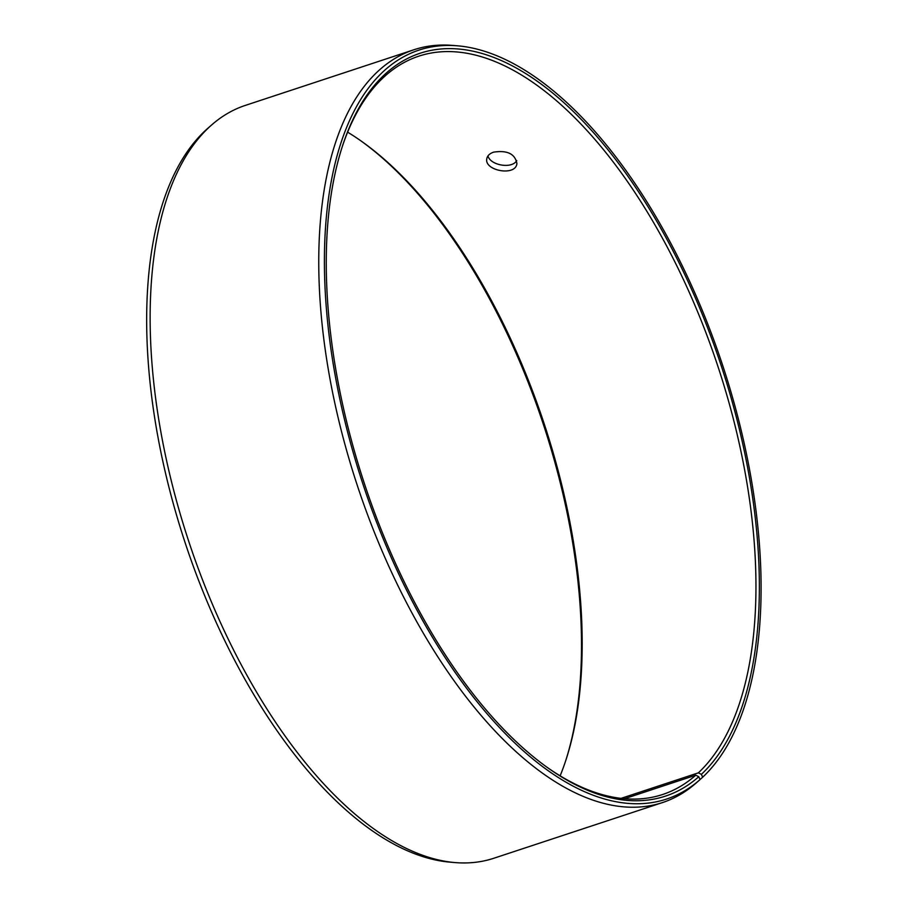 <?xml version="1.0" encoding="UTF-8"?>
<svg xmlns="http://www.w3.org/2000/svg" width="908" height="908" viewBox="0 0 908 908"><rect width="100%" height="100%" fill="white"/><g stroke="black" fill="none" stroke-linecap="round" stroke-linejoin="round"><path stroke-width="1.36" d="M621.015 798.382L698.365 772.844L701.385 774.354A391.223 187.877 71.7 0 0 659.401 225.854A391.223 187.877 71.7 0 0 342.475 146.029A391.223 187.877 71.7 0 0 547.74 767.771A391.223 187.877 71.7 0 0 698.785 776.715L700.057 779.586A394.401 189.397 71.7 0 1 699.784 779.836L696.005 783.139A396.399 190.362 71.7 0 1 662.477 802.581A396.399 190.362 71.7 0 1 357.434 485.837A396.399 190.362 71.7 0 1 413.935 49.747A396.399 190.362 71.7 0 1 452.445 45.4L457.45 45.809A394.401 189.397 71.7 0 0 362.916 484.032A394.401 189.397 71.7 0 0 699.784 779.836M698.365 772.844A388.783 186.696 71.7 0 0 703.587 326.63A388.783 186.696 71.7 0 0 418.86 56.148A388.783 186.696 71.7 0 0 342.078 147.232M546.707 767.033A388.783 186.696 71.7 0 0 662.624 794.5A388.783 186.696 71.7 0 0 695.778 775.194L698.785 776.715M701.385 774.354L702.678 777.203A394.401 189.397 71.7 0 0 721.429 361.668A394.401 189.397 71.7 0 0 457.45 45.809M702.678 777.203L700.034 779.518M413.935 49.747L245.285 105.419A396.399 190.362 71.7 0 0 211.757 124.861L207.977 128.164A394.401 189.397 71.7 0 0 185.13 542.723A394.401 189.397 71.7 0 0 450.311 862.191L455.317 862.6A396.399 190.362 71.7 0 0 493.827 858.253L662.477 802.581M211.757 124.861A396.399 190.362 71.7 0 0 188.796 541.52A396.399 190.362 71.7 0 0 455.317 862.6M565.684 760.768A391.223 187.877 71.7 0 0 361.055 140.967M560.134 775.829A388.783 186.696 71.7 0 0 566.07 759.565A388.783 186.696 71.7 0 0 362.088 141.693A388.783 186.696 71.7 0 0 347.628 132.171M624.488 798.734L695.778 775.194M493.623 152.147C507.322 150.058 515.086 153.872 516.913 163.576C515.721 176.697 483.896 170.704 486.824 158.65C487.403 155.688 489.673 153.52 493.623 152.147M487.993 155.892C490.093 165.233 511.885 169.274 516.743 160.602"/></g></svg>
